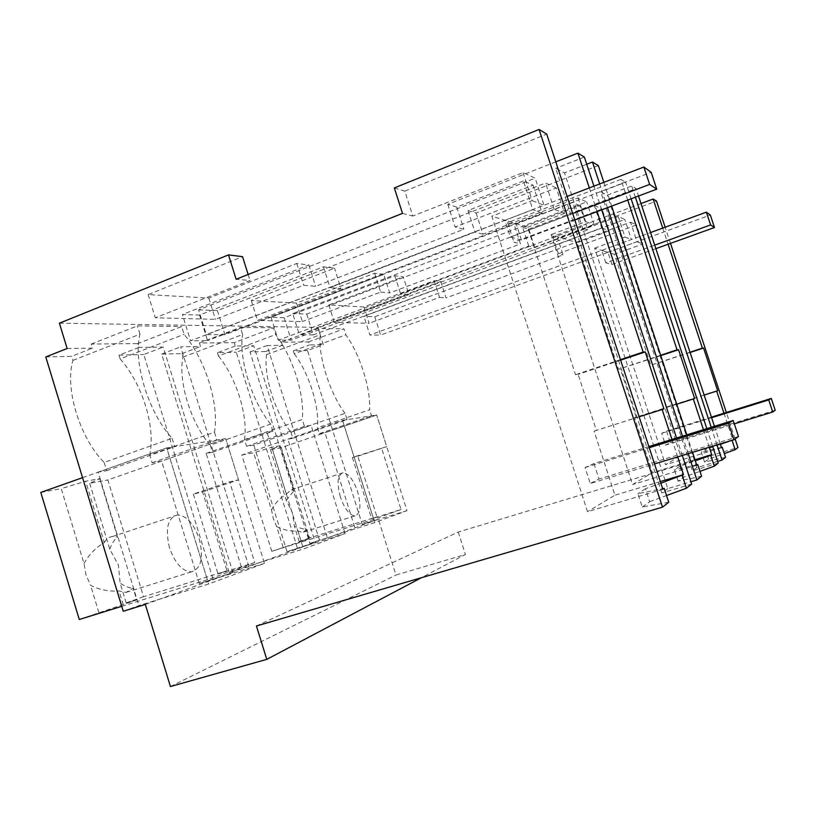 <?xml version="1.0" encoding="UTF-8"?>
<svg xmlns="http://www.w3.org/2000/svg" width="816" height="816" viewBox="0 0 816 816"><rect width="100%" height="100%" fill="white"/><g stroke="black" fill="none" stroke-linecap="round" stroke-linejoin="round"><path stroke-width="0.61" stroke-dasharray="4.08 3.06" d="M668.732 502.217L642.274 507.042L637.918 493.67L662.633 488.662M662.837 489.294L587.51 511.683L491.854 216.199L527.636 227.327L575.525 374.697L578.146 374.371L596.363 430.379L594.089 431.134L614.907 495.19L587.51 511.683M660.317 481.583L614.907 495.19M642.274 507.042L649.669 501.707L645.446 488.743L660.858 483.215M645.446 488.743L637.918 493.67M394.342 187.925L404.818 191.138L412.804 216.056L523.076 172.615L535.184 178.194L198.614 309.856L206.315 334.611L224.941 334.662L554.176 209.263L564.57 213.333L556.267 187.915L455.114 226.991L463.906 229.276L315.639 286.334L303.634 285.263L215.434 319.352L155.305 317.801L250.022 280.49L236.12 279.256M404.818 191.138L546.73 134.12M523.076 172.615L532.205 200.644L491.854 216.199M667.794 488.611L661.796 492.946L555.706 168.31L564.519 172.91L667.794 488.611L690.897 481.746M691.672 484.092L661.796 492.946M649.669 501.707L666.55 495.526M256.438 625.994L458.255 532.042L737.939 447.515M725.546 457.307L704.534 462.08L708.574 459.153L724.312 453.563M717.621 461.417L696.793 467.67L692.356 470.873L600.729 191.77L607.277 195.177L631.676 185.926L636.062 188.598L638.51 196.013M718.182 463.131L692.356 470.873M701.587 476.248L678.127 481.144L683.471 477.289L699.975 471.342M589.325 187.925L597.088 211.589M671.966 439.426L677.688 456.889M682.288 455.481L676.546 438.008M601.698 209.855L593.926 186.16M639.142 416.813L594.089 431.134M198.614 309.856L217.433 310.59L545.598 182.998L556.267 187.915M402.492 213.394L412.804 216.056M574.79 219.963L521.414 240.037L516.13 223.747L504.9 220.259L544.017 205.275L535.184 178.194M532.205 200.644L544.017 205.275M248.146 274.492L250.022 280.49M284.172 317.72L271.065 317.312L383.785 274.38L389.701 292.924L520.465 243.892L514.233 224.706L572.608 202.47L580.717 227.266L278.246 340.211L291.21 340.129L284.172 317.72L394.801 275.767L403.226 276.818L408.918 294.637L400.595 293.893L528.727 246.024L534.766 247.585L618.253 216.485L624.801 219.504L363.936 316.322L369.883 335.05L631.39 239.547L624.801 219.504M59.405 323.197L317.832 327.369L440.773 281.53L434.163 280.704L363.916 306.959L328.828 304.949L403.226 276.818M383.785 274.38L374.656 273.238L296.514 303.093L251.236 300.502L334.509 268.199L323.452 266.812L199.583 315.058L182.427 314.517L308.887 264.986L296.759 263.466L208.804 298.075L148.135 294.596L242.556 256.663M317.832 327.369L323.299 344.699L307.499 350.503L362.222 524.3L378.379 519.251L395.974 575.015L465.406 554.503L421.454 577.697M290.853 432.082L292.801 438.294L347.055 419.659L345.056 413.345L290.853 432.082C275.094 412.916 263.384 375.431 266.587 354.623L265.618 351.533L250.012 351.92L309.866 543.354L327.4 537.887L267.128 345.535L282.387 345.311L281.408 342.2L308.509 341.945L309.437 344.903L323.299 344.699M327.4 537.887L378.379 519.251M170.432 686.542L395.974 575.015M145.34 604.432L232.897 572.434L163.19 347.075L138.924 347.443L137.741 343.587L181.693 326.533L184.11 334.325C205.683 360.356 219.3 404.083 214.475 432.174L149.736 455.053L152.113 462.764L161.609 461.111L225.726 438.651L238.517 479.839L229.663 481.817L193.341 494.068L202.592 491.936L226.96 570.761L218.015 573.974L254.714 562.55L229.663 481.817M67.136 348.514L92.565 348.126L91.31 344.036L137.741 343.587M210.304 445.189L212.497 452.268L272.891 431.266L270.637 424.075L210.304 445.189C190.985 423.626 177.766 380.807 182.998 357.102L181.907 353.593L161.67 354.093L229.255 572.679L248.839 566.6L315.231 542.334L253.725 345.729L235.294 346.004L234.243 342.659L273.513 327.838L275.645 334.601C292.913 357.194 304.929 395.372 302.287 419.516L244.514 439.62L246.605 446.332L253.807 445.077L311.08 425.289L304.429 426.329L302.287 419.516M248.839 566.6L180.703 346.82L200.512 346.525L199.42 342.995L234.243 342.659M45.778 356.949L71.716 356.306L92.565 348.126M123.257 611.255L138.863 605.584L208.672 584.001L264.466 563.377L225.726 438.651L216.913 440.038L214.475 432.174M72.95 360.376L139.964 334.193C132.784 361.682 148.441 412.641 172.084 438.284L104.162 462.468C79.652 437.825 64.454 387.886 72.95 360.376L71.716 356.306M104.162 462.468L106.672 470.669L98.124 472.158L138.863 605.584M458.255 532.042L465.406 554.503M584.378 157.08L555.706 168.31M440.773 281.53L446.046 297.942L563.06 254.898L557.552 237.997L656.533 201.083M735.104 438.926L726.352 412.468M670.497 243.362L665.162 227.215M662.745 228.092L668.08 244.239M723.976 413.202L732.737 439.742L732.064 440.324M708.574 459.153L705.412 449.545L720.375 444.322M729.963 440.966L732.034 440.242M704.534 462.08L701.291 452.237L705.412 449.545M721.385 447.403L701.291 452.237M714.428 426.278L720.242 443.924M717.029 444.904L711.215 427.278M635.389 197.186L631.676 185.926M696.793 467.67L607.277 195.177M631.115 198.788L625.678 182.264L600.729 191.77M712.623 446.25L706.819 428.635M627.728 200.063L620.915 179.367L625.678 182.264M703.453 429.675L709.247 447.27M683.471 477.289L679.85 466.252L695.324 460.785M678.127 481.144L674.414 469.812L679.85 466.252M696.64 464.794L674.414 469.812M688.235 453.676L682.492 436.162M607.471 207.682L599.678 183.957M603.85 182.356L611.653 206.111M686.797 434.836L692.549 452.36M586.735 164.251L564.519 172.91M598.342 165.597L476.126 213.017L467.976 210.508L533.072 185.161L523.454 180.948L532.807 209.692L190.577 340.762L182.427 314.517M555.798 161.843L447.811 204.326L456.756 207.07L523.454 180.948M620.466 359.662L575.525 374.697M447.811 204.326L455.114 226.991M564.57 213.333L527.636 227.327M620.619 360.162L578.146 374.371M639.132 416.772L596.363 430.379M521.414 240.037L510.337 237.038L504.9 220.259L206.315 334.611M217.433 310.59L224.941 334.662M554.176 209.263L545.598 182.998M456.756 207.07L463.916 229.265M308.887 264.986L315.639 286.334M296.759 263.466L303.634 285.263M208.804 298.075L215.434 319.352M148.135 294.596L155.305 317.801M271.065 317.312L278.246 340.211M528.727 246.024L522.638 227.287L579.768 205.612L587.693 229.826L291.21 340.129M394.801 275.767L400.595 293.893M328.828 304.949L334.356 322.412L408.918 294.637M363.916 306.959L369.107 323.309L334.356 322.412M434.163 280.704L439.508 297.361L369.107 323.309M439.508 297.361L446.046 297.942M199.583 315.058L207.55 340.649L190.577 340.762M533.072 185.161L542.181 213.129L207.55 340.649M467.976 210.508L474.953 232.121L330.031 287.609L340.966 288.589L334.509 268.199M323.452 266.812L330.031 287.609M251.236 300.502L257.479 320.433L340.966 288.589M296.514 303.093L302.338 321.586L257.479 320.433M374.656 273.238L380.674 292.118L302.338 321.586M380.674 292.118L389.701 292.924M307.499 350.503L293.311 350.849L309.437 344.903M293.311 350.849L294.239 353.797L345.851 334.815C360.131 354.766 370.872 388.64 369.587 409.816L317.475 427.747L319.342 433.684L324.992 432.704L376.686 415.018L386.702 446.627L352.359 457.48L357.826 456.226L376.951 516.814L371.668 518.711L401.033 509.51L381.49 447.8M308.509 341.945L343.954 328.838L345.851 334.815M281.408 342.2L318.281 328.471L343.954 328.838M265.618 351.533L282.387 345.311M266.587 354.623L320.249 334.744L318.281 328.471M250.012 351.92L267.128 345.535M309.866 543.354L374.779 522.607L407 510.694L376.686 415.018L371.494 415.834L369.587 409.816M362.222 524.3L407 510.694M232.897 572.434L199.318 583.583L264.466 563.377M212.915 578.636L143.789 354.532L163.19 347.075M138.924 347.443L119.014 355.144L143.789 354.532M119.014 355.144L120.197 358.969L184.11 334.325M91.31 344.036L137.404 325.9L181.693 326.533M139.964 334.193L137.404 325.9M229.255 572.679L241.699 568.16L303.481 548.954L345.086 533.572L287.018 551.667L315.231 542.334M297.361 547.903L236.303 352.257L253.725 345.729M235.294 346.004L217.464 352.716L236.303 352.257M217.464 352.716L218.494 356.051L275.645 334.601M199.42 342.995L240.414 327.369L273.513 327.838M181.907 353.593L200.512 346.525M182.998 357.102L242.648 334.499L240.414 327.369M161.67 354.093L180.703 346.82M106.672 470.669L174.665 446.648L166.719 447.892L208.672 584.001M172.084 438.284L174.665 446.648M98.124 472.158L166.719 447.892L225.726 438.651L107.855 479.941L143.545 596.731L226.96 570.761M354.664 527.044L324.992 432.704M294.239 353.797C309.029 373.198 319.556 406.613 317.475 427.747M704.126 395.046L664.816 407.582L680.575 455.634L665.519 464.702L594.64 248.166L607.951 252.307L636.98 241.74L630.533 222.146L374.789 316.741L363.936 316.322M630.533 222.146L636.5 224.9L558.379 253.694L563.06 254.898M640.999 203.561L552.789 236.528L557.552 237.997M552.789 236.528L558.379 253.694M690.01 352.226L650.78 365.201L614.417 254.317L642.794 244.015L636.5 224.9M690.101 352.502L650.78 365.201M666.101 407.164L652.27 365.007M704.137 395.066L664.816 407.582M732.737 439.742L680.575 455.634M721.487 447.719L665.519 464.702M522.638 227.287L528.778 229.163L534.766 247.585M528.778 229.163L636.062 188.598M618.253 216.485L625.005 237.038L594.64 248.166M579.768 205.612L572.608 202.47M620.915 179.367L507.583 222.666L514.233 224.706M660.654 355.266L618.487 369.271L577.147 242.729L609.246 230.857L602.086 209.039L513.917 242.199L520.465 243.892M507.583 222.666L513.917 242.199M660.776 355.623L618.487 369.271M676.739 404.216L636.143 417.129L620.425 369.026M636.143 417.129L634.471 417.69L652.412 472.597L632.553 484.561L551.126 234.631L577.147 242.729M676.75 404.236L634.471 417.69M694.977 459.724L652.412 472.597M696.782 465.232L632.553 484.561M476.126 213.017L482.97 234.202L578.024 197.941L586.724 201.95L292.72 313.538L299.431 334.866L594.262 224.981L586.724 201.95M578.024 197.941L585.786 221.656L551.126 234.631M542.181 213.129L532.807 209.692M482.98 234.202L474.953 232.121M587.693 229.826L580.717 227.266M306.734 314.078L313.303 334.897L601.637 227.878L594.283 205.438L306.734 314.078L292.72 313.538M594.283 205.438L602.086 209.039M345.056 413.345C329.878 393.598 317.893 355.541 320.249 334.744M347.055 419.659L342.526 420.362L374.779 522.607M292.801 438.294L287.895 439.151L319.423 539.876M287.895 439.151L342.526 420.362L376.686 415.018L281.296 447.647L309.529 537.948L376.951 516.814M199.318 583.583L161.609 461.111M120.197 358.969C142.514 384.061 155.785 427.033 149.736 455.053M287.018 551.667L253.807 445.077M218.494 356.051C236.385 377.93 248.135 415.528 244.514 439.62M270.637 424.075C252.032 401.758 238.456 358.183 242.648 334.499M345.086 533.572L311.08 425.289M272.891 431.266L267.005 432.194L303.481 548.954M212.497 452.268L206.142 453.37L241.699 568.16M206.142 453.37L267.005 432.194M319.342 433.684L371.494 415.834M374.789 316.741L380.613 335.08L369.883 335.05M614.417 254.317L607.951 252.307L380.613 335.08M636.98 241.74L642.794 244.015M625.005 237.038L631.39 239.547M601.637 227.878L609.246 230.857M585.786 221.656L594.262 224.981M313.303 334.897L299.431 334.866M152.113 462.764L216.913 440.038M246.605 446.332L304.429 426.329M121.747 606.308L207.346 579.727L254.714 562.55M79.285 619.497L136.731 599.882L133.181 588.254L125.95 592.447L119.034 590.937C108.916 591.692 99.44 589.815 90.596 585.317L85.986 574.852L84.007 563.601L61.231 488.631L85.609 481.246L99.725 478.666L89.709 483.327L107.855 479.941M143.545 596.731L126.164 602.891L136.731 599.882M193.341 494.068L218.015 573.974M82.559 477.666L166.719 447.892L207.346 579.727M40.8 492.436L61.231 488.631M98.869 612.561L90.596 585.317M123.226 604.687L119.034 590.937M126.164 602.891L120.125 583.103C124.603 586.235 128.948 587.948 133.181 588.254M89.709 483.327L109.783 549.188L118.402 565.09L120.125 583.103M202.592 491.936L238.517 479.839M84.007 563.601C88.801 554.778 95.564 547.771 104.295 542.569L85.609 481.246M169.514 547.822C165.016 528.758 167.668 517.803 177.47 514.937C186.568 515.661 193.82 523.668 199.226 538.958C203.827 557.726 201.195 568.701 191.311 571.894C182.335 571.343 175.063 563.315 169.514 547.822M109.783 549.188C111.67 543.895 114.26 539.845 117.545 537.03L99.725 478.666M104.295 542.569C106.437 538.866 109.283 536.826 112.822 536.438L117.545 537.03M309.529 537.948L299.166 541.61L309.142 538.652L301.216 541.467L271.769 551.32L373.759 519.394L401.033 509.51M352.359 457.48L371.668 518.711M271.769 551.32L241.801 455.002L342.526 420.362L373.759 519.394M241.801 455.002L253.674 452.788L271.789 447.239L280.092 445.72L270.463 449.667L281.296 447.647M283.121 547.301L276.655 526.544L273.309 518.497L271.504 509.99L253.674 452.788M276.655 526.544C283.295 530.012 290.394 531.491 297.942 530.981L302.512 532.46L306.357 529.747L309.142 538.652M301.216 541.467L297.942 530.981M299.166 541.61L294.423 526.402L306.357 529.747M270.463 449.667L286.283 500.341L292.393 512.754L294.423 526.402M357.826 456.226L386.702 446.627M271.504 509.99C274.982 503.299 279.959 497.995 286.416 494.078L271.789 447.239M340.343 496.883C336.641 482.746 337.538 474.698 343.046 472.739C348.575 473.464 353.44 479.788 357.643 491.732C361.386 505.716 360.488 513.774 354.97 515.906C349.503 515.294 344.627 508.949 340.343 496.883M286.283 500.341L294.086 490.487L280.092 445.72M286.416 494.078L290.996 489.855L294.086 490.487M510.337 237.038L572.679 213.486M504.9 220.259L567.1 196.432M516.13 223.747L651.178 172.309M605.819 262.823L601.739 250.379L607.951 252.307L611.939 264.476L605.819 262.823L654.707 245.147M655.86 248.645L611.939 264.476M601.739 250.379L650.546 232.55M607.951 252.307L710.328 215.026M648.873 446.566L593.966 463.559L585.062 467.548L590.243 483.511L654.544 463.927M593.966 463.559L598.995 479.043L590.243 483.511M585.062 467.548L649.24 447.698M738.5 436.499L598.995 479.043M711.409 417.129L666.56 431.123L661.664 433.316L665.519 445.097L734.329 423.871M666.56 431.123L670.334 442.639L665.519 445.097M661.664 433.316L711.603 417.731M775.2 410.254L670.334 442.639M177.47 514.937L112.822 536.438M191.311 571.894L125.95 592.447M343.046 472.739L290.996 489.855M354.97 515.906L302.512 532.46"/><path stroke-width="1.22" d="M266.771 659.369L256.438 625.994L662.48 507.164L668.732 502.217L664.204 488.345L662.837 489.294L546.73 134.12L539.09 129.458L394.342 187.925L402.492 213.394L236.12 279.256L228.5 254.898L59.405 323.197L67.136 348.514L45.778 356.949L123.257 611.255L145.34 604.432L170.432 686.542L266.771 659.369L421.454 577.697M662.48 507.164L539.09 129.458M664.204 488.345L662.633 488.662M677.688 456.889L683.512 474.637L660.317 481.583M683.512 474.637L660.858 483.215M666.55 495.526L686.409 488.243L691.672 484.092L682.288 455.481M724.312 453.563L735.165 449.708L737.939 447.515L735.104 438.926M717.621 461.417L722.027 460.091L725.546 457.307L722.211 447.209L721.385 447.403M699.975 471.342L714.326 466.181L718.182 463.131L712.623 446.25M690.897 481.746L696.874 479.971L701.587 476.248L697.741 464.549L696.64 464.794M686.409 488.243L682.247 475.534M589.325 187.925L577.922 153.143L584.378 157.08L593.926 186.16M597.088 211.589L643.151 352.073L620.466 359.662M671.966 439.426L662.143 409.489L663.908 408.898L645.221 351.931L643.151 352.073M676.546 438.008L601.698 209.855M662.143 409.489L639.142 416.813M228.5 254.898L242.556 256.663L248.146 274.492M726.352 412.468L670.497 243.362M665.162 227.215L656.533 201.083L653.147 199.022L662.745 228.092M668.08 244.239L702.392 348.136L690.01 352.226M723.976 413.202L716.672 391.078L717.652 390.742L703.555 348.055L702.392 348.136M735.165 449.708L732.064 440.324M720.375 444.322L729.963 440.966M722.211 447.209L721.487 447.719L720.242 443.924M638.51 196.013L714.428 426.278M722.027 460.091L717.029 444.904M711.215 427.278L635.389 197.186M706.819 428.635L631.115 198.788M627.728 200.063L677.035 349.819L660.654 355.266M703.453 429.675L693.335 398.953L694.63 398.524L678.555 349.717L677.035 349.819M709.247 447.27L711.685 454.665L710.756 455.328L714.326 466.181M695.324 460.785L710.756 455.328M599.678 183.957L592.477 162.017L598.342 165.597L603.85 182.356M696.874 479.971L688.235 453.676M682.492 436.162L607.471 207.682M697.741 464.549L696.782 465.232L692.549 452.36M611.653 206.111L686.797 434.836M592.477 162.017L586.735 164.251M577.922 153.143L555.798 161.843M645.221 351.931L620.619 360.162M663.908 408.898L639.132 416.772M653.147 199.022L640.999 203.561M703.555 348.055L690.101 352.502M717.652 390.742L704.126 395.046M716.672 391.078L704.137 395.066M678.555 349.717L660.776 355.623M694.63 398.524L676.739 404.216M693.335 398.953L676.75 404.236M711.685 454.665L694.977 459.724M82.559 477.666L40.8 492.436L79.285 619.497L121.747 606.308M572.679 213.486L649.618 184.416L656.747 189.159L574.79 219.963M567.1 196.432L643.875 167.025L649.618 184.416M656.747 189.159L651.178 172.309L643.875 167.025M654.707 245.147L710.603 224.93L714.479 227.511L655.86 248.645M650.546 232.55L706.36 212.16L710.603 224.93M714.479 227.511L710.328 215.026L706.36 212.16M649.24 447.698L728.484 423.198L733.196 420.475L648.873 446.566M733.196 420.475L738.5 436.499L733.951 439.753L654.544 463.927M728.484 423.198L733.951 439.753M711.603 417.731L768.723 399.922L771.273 398.443L711.409 417.129M771.273 398.443L775.2 410.254L772.742 412.019L734.329 423.871M768.723 399.922L772.742 412.019"/></g></svg>
